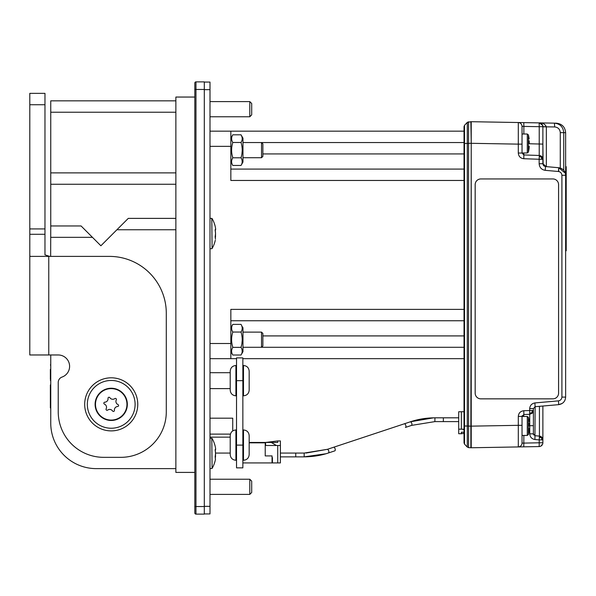 <?xml version="1.0" encoding="UTF-8"?>
<svg xmlns="http://www.w3.org/2000/svg" width="596" height="596" viewBox="0 0 596 596"><rect width="100%" height="100%" fill="white"/><g stroke="black" fill="none" stroke-linecap="round" stroke-linejoin="round"><path stroke-width="0.89" d="M542.882 426.095L542.882 442.783A3.792 3.792 0 0 1 539.157 446.568L523.795 446.836L539.157 446.568L539.216 445.935M542.464 124.959L539.157 122.888L546.078 123.007M565.634 199.436L566.2 199.466L566.2 173.041L565.634 172.952M566.2 173.041L565.634 172.788M565.634 250.976L566.2 250.737L566.2 222.301L565.634 222.375M566.2 222.301L566.2 221.563L565.634 221.623M566.2 194.877L565.634 194.885M566.2 194.356L565.634 194.318M546.346 405.727L558.713 404.647L535.133 406.71L539.425 406.338L539.425 436.108A3.792 3.792 0 0 1 541.883 437.322L539.425 436.108L539.224 439.885L542.882 439.885L542.882 406.032M566.2 177.891L565.634 177.846M565.634 177.615L566.2 177.697M543.127 164.883L542.882 144.105L529.27 143.755M565.634 214.485L566.2 214.635L566.2 212.385L565.634 212.452M566.2 212.385L566.2 211.841L565.634 211.863M566.2 211.841L566.2 205.56L565.634 205.411M566.2 205.56L566.2 203.944L565.634 204.063M566.2 203.944L565.634 203.638M542.882 410.197L542.882 415.591M566.2 193.67L565.634 193.529M566.2 193.551L565.634 193.402M566.2 213.375L565.634 213.524M565.634 199.124L566.2 199.124M566.2 184.35L565.634 184.455M566.2 183.97L565.634 184.045M534.873 402.933C531.736 403.537 530.008 405.429 529.68 408.603L533.405 408.603L535.133 406.71L534.873 402.933L558.445 400.87L558.713 404.647C562.959 403.909 565.269 401.391 565.634 397.092L565.634 175.276C565.269 170.97 562.959 168.452 558.713 167.722L558.445 171.499C560.531 171.901 561.685 173.16 561.909 175.276L565.634 175.276L565.634 244.762L565.634 132.662C565.09 126.978 561.983 123.819 556.321 123.186L556.426 123.402M566.2 196.427L565.634 196.576M559.897 167.923L562.348 169.033M564.285 170.963L564.904 172.028M565.336 173.19L558.713 167.722L545.4 166.552M566.2 203.534L565.634 203.512M566.2 203.363L565.634 203.296M566.2 191.368L565.634 191.502M566.2 191.122L565.634 191.219M566.2 204.48L565.634 204.629M566.2 204.301L565.634 204.443M566.2 174.822L565.634 174.948M566.2 223.612L565.634 223.709M566.2 222.986L565.634 223.075M566.2 184.626L565.634 184.753M522.029 152.978L527.289 152.978L527.289 134.018L522.029 134.018L522.029 126.315C521.798 124.057 520.554 122.798 518.304 122.523L523.795 122.62L518.304 122.523L518.304 144.135L471.22 143.308L471.22 447.76L523.795 446.836L523.862 435.438M565.634 392.853L565.634 397.092L561.909 397.092C561.685 399.208 560.531 400.467 558.445 400.87M480.86 178.942A5.684 5.684 90 0 0 475.176 184.633L475.176 393.159A5.684 5.684 90 0 0 480.86 398.851L552.887 398.851A5.684 5.684 90 0 0 558.571 393.159L558.571 184.633A5.684 5.684 -90 0 0 552.887 178.942L480.853 178.942A5.684 5.684 90 0 0 475.168 184.633L475.168 393.159A5.684 5.684 90 0 0 480.853 398.851L552.879 398.851M565.634 244.762L565.634 252.317M566.2 177.526L565.634 177.414M566.2 177.392L565.634 177.258M566.2 221.563L566.2 217.443L565.634 217.398M566.2 217.443L566.2 216.78L565.634 216.713M566.2 172.907L565.634 172.654M566.2 172.795L565.634 172.572M562.237 403.418L558.713 404.647M563.436 402.434L564.367 401.287M566.2 173.22L565.634 173.175M566.2 181.966L565.634 181.832M566.2 181.855L565.634 181.706M566.2 225.891L565.634 226.048M566.2 203.176L566.2 200.904L565.634 200.867M566.2 200.904L565.634 200.539M566.2 178.874L565.634 178.912M566.2 178.405L565.634 178.405M566.2 205.851L565.634 205.739M566.2 205.613L565.634 205.471M563.734 132.632L563.734 170.255L563.734 132.632C563.19 126.948 560.084 123.789 554.422 123.156L556.321 123.186L554.422 123.156L554.69 126.948C558.087 127.321 559.949 129.22 560.277 132.632L565.634 132.662M542.882 151.905L542.882 152.852M565.634 199.951L566.2 200.077L566.2 199.466M565.634 199.72L566.2 199.794M566.2 216.78L566.2 215.715L565.634 215.603M566.2 215.715L565.634 215.178M566.2 179.746L565.634 179.888M566.2 179.523L565.634 179.642M566.2 190.757L565.634 190.802M566.2 190.228L565.634 190.236M566.2 204.562L565.634 204.711M541.392 445.793L540.371 446.352M541.347 444.944L541.794 445.435M542.68 443.998L542.137 445.041M564.926 400.281L564.74 400.668M566.2 206.589L565.634 206.581M566.2 206.186L565.634 206.127M566.2 191.562L565.634 191.711M541.347 124.519L541.794 124.02M566.2 203.437L565.634 203.594M522.029 144.135L518.304 144.135L518.304 153.038C518.617 156.405 520.45 158.305 523.795 158.722L523.862 154.938L522.029 153.038L522.029 126.315L523.862 126.412L523.795 122.62L539.157 122.888L542.502 125.018M556.321 123.186L539.157 122.888C542.472 122.634 544.863 123.923 546.346 126.739L544.2 126.724M542.397 157.404L542.882 159.259L542.882 147.324L542.882 163.639L546.159 166.619C544.55 166.537 543.455 165.33 542.882 163.006L544.111 165.755M566.2 196.159L565.634 196.278M566.2 195.823L565.634 195.898M518.304 153.038L522.029 153.038L523.78 154.93M518.304 122.523L471.22 121.703L471.22 143.308M542.151 157.024L541.816 156.629L541.347 157.113L541.794 159.259L542.882 159.259L542.151 157.024L539.224 155.474L523.862 154.938L523.832 152.978M541.347 157.113L539.231 156.584L539.484 155.489M540.214 155.638L540.617 155.787M541.056 156.018L541.824 156.636M539.231 156.584L539.157 159.259L541.794 159.259M558.713 171.499L558.713 167.722L551.173 167.059M542.882 159.259L542.882 126.68L539.224 126.68L539.224 155.474M560.277 168.027L560.277 132.632C559.949 129.22 558.087 127.321 554.69 126.948L542.882 126.799M546.346 126.739L542.882 126.68C542.137 123.871 540.892 122.612 539.157 122.888L539.157 122.888A3.792 3.792 0 0 1 542.882 126.68M566.2 172.728L566.2 170.776L565.634 170.925M566.2 184.842L565.634 184.976M566.2 200.606L566.2 200.077M566.2 183.464L565.634 183.486M566.2 182.749L565.634 182.734M566.2 200.263L565.634 200.122M566.2 200.219L565.634 200.062M566.2 188.582L565.634 188.433M471.22 143.278L470.847 121.696L467.286 122.404L464.537 125.294L464.023 126.605L464.537 125.294L464.537 318.927L464.537 143.465L467.286 143.442L467.286 426.021L464.537 425.998L464.537 444.162L467.286 447.052L467.286 426.021L470.847 426.185L471.22 143.278M471.22 440.183L471.22 426.185L470.847 440.183M566.2 182.279L565.634 182.227M566.2 174.606L565.634 174.688M566.2 188.865L565.634 188.761M565.634 188.559L566.2 188.694M558.713 167.722L561.186 168.37L563.362 169.867M566.2 170.776L566.2 168.631L565.634 168.571M566.2 168.631L565.634 168.34M566.2 169.793L565.634 169.845M566.2 169.51L565.634 169.532M566.2 200.398L565.634 200.286M566.2 189.468L565.634 189.461M566.2 189.103L565.634 189.059M532.504 412.983L531.878 412.67L532.317 410.532L529.68 410.532L529.747 425.686L533.405 425.686L533.405 433.843L535.133 435.736L539.425 436.108M532.317 410.532L533.405 410.532L533.405 408.603M566.2 182.115L565.634 182.011M566.2 170.3L565.634 170.411M566.2 170.024L565.634 170.121M566.2 168.43L565.634 167.916M566.2 168.169L565.634 168.035M566.2 201.671L565.634 201.679M566.2 213.219L565.634 213.361M565.634 252.183L565.634 271.776M565.634 393.107L565.634 390.283M565.634 376.329L565.634 373.513M565.634 279.196L565.634 271.642M534.828 406.763A1.892 1.892 0 0 1 535.133 406.71L534.932 439.513L539.224 439.885L539.224 442.783L522.029 443.141C521.798 445.398 520.554 446.665 518.304 446.933L518.304 425.328L471.22 426.147M566.2 212.861L565.634 212.973M566.2 168.906L565.634 168.884M543.455 165.442L544.245 166.157M542.882 147.324L542.882 144.105M558.445 171.499L545.213 170.337L545.482 166.56L543.619 165.636L542.882 163.729L539.157 163.729L539.157 159.259L523.795 158.722M542.882 439.885L542.204 437.717M541.816 439.885L541.518 436.972M566.2 215.305L565.634 214.635M566.2 214.784L565.634 214.508M566.2 219.909L565.634 219.931M566.2 219.075L565.634 219.075M566.2 202.901L565.634 202.99M566.2 202.588L565.634 202.64M566.2 216.199L565.634 216.11M566.2 195.399L565.634 195.443M566.2 179.24L565.634 179.321M566.2 177.28L565.656 177.139M523.705 416.485L523.862 414.525L522.029 416.418L522.029 443.141L522.029 435.438L527.289 435.438L527.289 416.485L522.029 416.485L522.029 425.328L518.304 425.328L518.304 416.418C518.609 413.058 520.435 411.166 523.795 410.733L523.862 414.525L529.747 414.317L532.34 413.162L533.405 410.532L533.405 425.686M533.405 410.234L533.398 410.689M566.2 225.534L565.634 225.683M566.2 224.99L565.634 225.124M531.878 412.67L529.755 413.207M533.815 435.028A1.892 1.892 0 0 1 533.405 433.843L529.747 433.843C530.023 437.077 531.751 438.961 534.932 439.513M566.2 174.196L565.634 174.226M566.2 173.689L565.634 173.682M566.2 215L565.634 214.858M566.2 193.924L565.634 193.827M566.2 191.502L565.634 191.651M566.2 177.31L565.634 177.161M566.2 181.787L565.634 181.638M541.429 437.792L539.417 437.218M522.17 415.71L522.029 416.418L518.304 416.418M566.2 170.493L565.634 170.627M566.2 220.751L565.634 220.796M565.634 172.274L566.2 172.333L566.2 171.611L565.634 171.551M566.2 168.065L565.634 167.752M566.2 167.878L565.634 167.29M566.2 167.424L565.634 166.947M566.2 167.089L565.634 166.709M566.2 166.858L565.634 166.545M565.634 187.919L566.2 188.016L566.2 187.323L565.634 187.226M566.2 166.694L565.634 166.507M565.634 233.93L566.2 234.057L566.2 233.349L565.634 233.222M566.2 234.183L565.634 234.034M566.2 234.265L565.634 234.124M566.2 234.444L565.634 234.325M566.2 234.682L565.634 234.6M566.2 234.966L565.634 234.928M566.2 235.606L565.634 235.599M566.2 236.262L565.634 236.284M566.2 236.597L565.634 236.664M566.2 236.925L565.634 237.014M566.2 237.223L565.634 237.335M566.2 237.454L565.634 237.58M565.634 241.38L566.2 241.238M566.2 241.313L565.634 241.462M566.2 227.955L565.634 227.806M566.2 228.387L565.634 228.238M566.2 228.573L565.634 228.454M566.2 228.722L565.634 228.64M566.2 228.961L565.634 228.924M566.2 229.751L565.634 229.751M566.2 230.63L565.634 230.659M566.2 231.01L565.634 231.069M566.2 231.367L565.634 231.464M566.2 231.65L565.634 231.77M566.2 231.844L565.634 231.978M566.2 218.188L565.634 218.166M566.2 225.847L565.634 225.996M566.2 224.61L565.634 224.737M566.2 224.148L565.634 224.267M470.847 447.76L468.56 447.641L470.847 447.76L470.847 426.185M468.56 121.852L467.286 122.404L467.286 143.442L468.56 143.398L468.56 121.815L468.56 447.641L467.286 447.015M464.023 432.219L461.364 432.219L461.364 433.732L464.023 433.404L464.023 442.858L464.023 126.605M464.023 442.858L464.537 444.162M262.866 153.924L464.023 153.924L464.023 142.548L242.974 142.548L261.532 142.548L261.532 157.716L262.866 156.39L262.866 143.874L261.532 142.548M461.364 433.732L458.711 433.732L458.711 411.747L464.023 411.747L464.023 410.823L464.023 432.763M468.545 434.611L468.553 446.97M529.278 425.961L529.181 423.235M529.248 428.591L529.211 429.813L529.144 428.517M529.166 423.272L529.211 424.806M529.278 143.494L529.181 140.768M529.181 146.229L529.211 147.346L529.166 146.191M529.166 140.805L529.211 142.34M230.846 320.752L464.023 320.752M464.023 309.376L230.846 309.376L230.846 358.665L236.53 358.665L209.993 358.665M209.993 131.172L230.846 131.172L230.846 180.461L464.023 180.461M230.846 169.093L464.023 169.093M230.846 131.172L464.023 131.172M242.855 358.665L464.023 358.665L242.855 358.665M204.301 89.467L194.825 89.467L194.825 83.023A1.14 1.14 0 0 1 195.965 81.883L204.301 81.883L204.301 514.117L195.965 514.117L195.965 81.883A1.14 1.14 0 0 0 194.825 83.023L194.825 512.977L194.825 506.533L204.301 506.533M194.825 512.977A1.14 1.14 0 0 0 195.965 514.117A1.14 1.14 0 0 1 194.825 512.977M215.409 459.613L215.253 457.423M241.782 136.402L241.022 134.808C242.602 137.385 242.602 139.941 241.022 142.474L241.022 142.474C242.602 147.629 242.602 152.732 241.022 157.791L241.603 155.504M241.939 153.716L242.2 150.818M242.058 147.503L241.954 146.683M231.62 149.44L231.613 150.17M232.142 155.184L232.798 157.791C231.218 152.65 231.218 147.54 232.798 142.474C231.218 139.896 231.218 137.348 232.798 134.808L241.022 134.808L242.974 138.19L242.974 162.075L241.022 165.457L232.798 165.457C231.218 162.887 231.218 160.331 232.798 157.791L241.022 157.791C242.594 160.369 242.594 162.917 241.022 165.457M232.12 159.162L231.807 160.093M231.628 161.188L231.613 161.635M232.328 164.563L230.846 162.075M242.177 162.231L242.088 160.436M209.993 479.236L249.799 479.236L249.799 494.397L209.993 494.397M249.799 479.236L251.698 481.128L251.698 492.505L249.799 494.397M249.799 101.603L249.799 116.764L251.698 114.872L251.698 103.495L249.799 101.603L209.993 101.603M209.993 418.191L232.738 418.191L232.738 430.908M230.212 454.592L230.212 435.631C230.555 432.175 232.447 430.282 235.904 429.947L235.904 460.276C232.447 459.941 230.555 458.041 230.212 454.592M209.993 82.077L204.301 82.077L209.993 82.077L209.993 513.923L204.301 513.923M209.993 468.62L212.094 468.441L211.796 438.283L212.094 468.441A30.329 30.329 0 0 0 215.298 460.201M215.253 449.481L215.543 453.452L215.163 449.66M215.208 449.518L215.305 449.518C215.715 450.166 215.745 449.429 215.409 447.291L215.514 447.879M215.596 448.408L215.633 448.855M215.305 449.518L215.163 450.427M215.506 459.099L215.417 459.598M215.216 456.111L215.156 456.611M215.141 457.005L215.499 457.244L215.543 453.452L215.268 455.873M212.094 248.539L211.796 218.382L212.094 248.539A30.329 30.329 0 0 0 215.298 240.292M215.253 229.572L215.543 233.543L215.163 229.751M215.208 229.609L215.305 229.609C215.715 230.265 215.745 229.52 215.409 227.389L215.514 227.97M215.596 228.499L215.633 228.953M215.305 229.609L215.163 230.518M215.506 239.197L215.253 237.513M215.216 236.21L215.156 236.701M215.141 237.096L215.499 237.335L215.543 233.543L215.268 235.964M242.974 332.121L261.532 332.121L262.866 333.447L262.866 345.963L261.532 347.289L464.023 347.289M261.532 332.121L261.532 347.289L242.974 347.289M194.825 472.405L175.865 472.405L175.865 97.051L194.825 97.051M232.798 142.474L241.022 142.474L241.469 141.624M231.643 138.034L231.732 139.829M175.865 218.382L128.282 218.382L100.888 245.775L81.078 225.959L50.749 225.959L50.749 100.843L175.865 100.843M50.749 225.959L50.653 256.392M50.749 354.97L50.749 423.115A45.497 45.497 0 0 0 96.247 468.62L175.865 468.62M114.812 398.597A1.006 1.006 0 0 1 116.302 399.856A3.434 3.434 0 0 0 118.001 404.58A1.006 1.006 0 0 1 117.65 406.502A3.434 3.434 0 0 0 114.417 410.339A1.006 1.006 0 0 1 112.577 410.994A3.434 3.434 0 0 0 107.638 410.108A1.006 1.006 0 0 1 106.14 408.849A3.434 3.434 0 0 0 104.442 404.125A1.006 1.006 0 0 1 104.792 402.196A3.434 3.434 0 0 0 108.032 398.366A1.006 1.006 0 0 1 109.873 397.703A3.434 3.434 0 0 0 114.812 398.597M50.749 407.955L50.369 407.955L50.369 384.867L50.749 384.867M50.749 380.404L50.369 380.404L50.749 380.62M50.369 379.428L50.369 369.356M50.749 365.02L50.369 365.02L50.749 364.827M127.335 404.349A16.114 16.114 0 0 1 111.221 420.463A16.114 16.114 0 0 1 95.107 404.349A16.114 16.114 0 0 1 111.221 388.234A16.114 16.114 0 0 1 127.335 404.349M95.487 404.349A15.734 15.734 0 0 0 111.221 420.083A15.734 15.734 0 0 0 126.955 404.349A15.734 15.734 0 0 0 111.221 388.614A15.734 15.734 0 0 0 95.487 404.349M50.749 184.253L175.865 184.253M135.106 404.349A23.885 23.885 0 0 0 111.221 380.464A23.885 23.885 0 0 0 87.336 404.349A23.885 23.885 0 0 0 111.221 428.241A23.885 23.885 0 0 0 135.106 404.349M84.684 404.349A26.537 26.537 0 0 0 111.221 430.893A26.537 26.537 0 0 0 137.765 404.349A26.537 26.537 0 0 0 111.221 377.812A26.537 26.537 0 0 0 84.684 404.349M44.968 228.931L29.8 228.931L29.8 255.736L29.8 234.288L44.968 234.288L44.968 93.356L29.8 93.356L29.8 104.732L44.968 104.732M44.968 234.288L44.968 254.865L49.669 256.392M30.18 256.392L29.8 255.736L30.18 256.392L109.418 256.392A56.873 56.873 0 0 1 166.291 313.258L166.291 411.836A45.497 45.497 0 0 1 120.794 457.341L103.734 457.341A45.497 45.497 0 0 1 58.237 411.836L58.237 382.431A5.684 5.684 0 0 1 62.029 377.067A11.376 11.376 0 0 0 58.237 354.97L29.8 354.97L29.8 255.736M29.8 228.931L29.8 104.732M49.632 256.392L44.968 254.865M230.846 327.763L232.798 324.38L241.022 324.38C242.602 326.958 242.602 329.514 241.022 332.046C242.602 337.202 242.602 342.305 241.022 347.371C242.594 349.941 242.594 352.497 241.022 355.03L232.798 355.03C231.218 352.459 231.218 349.904 232.798 347.371L232.79 347.371M231.643 327.614L231.732 329.402M231.62 339.02L231.613 339.742M232.142 344.756L232.798 347.371C231.218 342.223 231.218 337.113 232.798 332.046C231.218 329.476 231.218 326.921 232.798 324.38M232.12 348.742L231.807 349.673M231.628 350.761L231.613 351.208M232.328 354.136L230.846 351.647M241.782 325.975L242.974 327.763L242.974 351.647L241.022 355.03M241.603 345.077L241.022 347.371L232.798 347.371M241.469 331.197L241.022 332.046L232.798 332.046M242.177 351.804L242.088 350.008M241.939 343.289L242.2 340.39M242.058 337.075L241.954 336.256M230.846 138.19L232.798 134.808M230.212 390.134L230.212 371.174C230.555 367.725 232.447 365.825 235.904 365.49L235.904 395.818C232.447 395.483 230.555 393.591 230.212 390.134M236.53 380.658L242.855 380.658L242.855 357.905L236.53 357.905L236.53 467.86L242.855 467.86L242.855 445.108L236.53 445.108M242.855 380.658L242.855 445.108M243.488 395.818L243.488 365.49C246.938 365.825 248.837 367.725 249.173 371.174L249.173 390.134C248.837 393.591 246.938 395.483 243.488 395.818L242.855 395.818M242.855 462.928L272.052 462.928L272.052 455.918L265.227 455.918L265.227 442.835L249.173 442.835M272.052 457.624L272.432 457.624L272.432 462.928L280.396 462.928L280.396 445.488L265.227 445.488M272.052 460.276L272.432 460.276M276.455 445.488L271.202 442.455L277.736 442.455L277.736 440.936L280.396 440.936L280.396 445.488M265.607 445.488L265.607 442.455L271.202 442.455M277.736 462.928L277.736 445.488M250.059 442.835L250.059 442.455L265.607 442.455L277.736 440.936M325.9 453.765L304.161 456.864L304.161 453.072L280.396 453.072L295.75 453.072L295.75 456.864L280.396 456.864M404.222 423.845A1.892 0.924 71.6 0 1 404.282 423.816L410.532 421.752C411.896 422.847 412.253 424.054 411.598 425.38L434.946 421.603L458.711 421.603L443.35 421.603L443.35 417.811L434.946 417.811L434.871 421.603M462.652 429.187L464.023 429.977M464.023 429.187L458.711 429.187M461.364 411.747L461.364 429.187M458.711 417.811L443.35 417.811M243.488 460.276L243.488 429.947C246.938 430.282 248.837 432.175 249.173 435.631L249.173 454.592C248.837 458.041 246.938 459.941 243.488 460.276L242.855 460.276M565.634 197.254L566.2 197.142M523.795 410.733L529.68 410.532L529.68 408.603M561.909 397.092L561.909 175.276M539.157 163.729C539.477 167.498 541.496 169.696 545.213 170.337M539.157 122.888L539.224 126.68L523.862 126.412L523.862 134.018M546.346 126.799L546.346 166.634M565.634 197.611L566.2 197.492M529.27 425.7L529.747 425.686L529.747 433.843M542.882 442.783L539.224 442.783L539.157 446.568M566.2 243.324L565.634 243.429M566.2 243.66L565.634 243.757M467.294 434.633L467.286 446.62M464.023 143.472L464.537 143.465M464.023 425.991L464.537 425.998L464.537 318.927M468.56 143.398L470.847 143.278M527.289 435.438L528.399 434.573L528.399 417.356L527.289 416.485M527.289 152.978L528.399 152.107L528.399 134.89L527.289 134.018M262.866 335.913L464.023 335.913M209.993 343.497L230.846 343.497M209.993 146.34L230.846 146.34M204.301 89.661L209.993 89.661M209.993 506.339L204.301 506.339M116.913 229.751L175.865 229.751M50.749 237.335L92.454 237.335M50.749 172.885L175.865 172.885M50.749 112.219L175.865 112.219M48.76 354.97L48.76 256.392M433.59 417.826L410.406 421.789M333.551 447.291A1.892 0.924 71.6 0 1 333.611 447.261L404.289 423.816A1.892 0.924 71.6 0 1 404.364 423.793A1.892 0.924 71.6 0 1 405.787 425.395A1.892 0.924 71.6 0 1 405.489 427.414A1.892 0.924 71.6 0 1 405.407 427.429M404.289 423.816L333.618 447.261A1.892 0.924 71.6 0 1 333.693 447.246A1.892 0.924 71.6 0 1 335.116 448.84A1.892 0.924 71.6 0 1 334.818 450.859A1.892 0.924 71.6 0 1 334.736 450.881M334.81 450.859L328.575 452.923C329.223 451.597 328.873 450.39 327.509 449.295L327.383 449.339M541.816 156.629L541.421 156.271M566.2 250.774L565.634 251.013M528.399 434.573A36.624 36.624 0 0 0 529.136 430.513M528.399 152.107A36.624 36.624 0 0 0 529.136 148.046M529.136 138.95A36.624 36.624 0 0 0 528.399 134.89M529.136 421.409A36.624 36.624 0 0 0 528.399 417.356M209.993 437.151L230.212 437.151M236.53 429.947L235.904 429.947M209.993 372.694L230.212 372.694M211.796 438.283L209.993 438.283M215.298 446.702A30.329 30.329 0 0 0 212.094 438.455M211.796 218.382L209.993 218.382M215.298 226.793A30.329 30.329 0 0 0 212.094 218.553M50.749 371.599L50.369 371.599M50.749 380.449L50.369 380.449M50.749 380.501L50.369 380.501M50.749 364.946L50.369 364.946M236.53 365.49L235.904 365.49M306.016 453.049L327.442 449.31L333.618 447.261M410.465 421.767C418.072 419.197 426.229 417.878 434.946 417.811M411.665 425.365L405.481 427.414M328.634 452.908C321.326 455.426 313.168 456.737 304.161 456.864L295.75 456.864M304.161 453.072L327.442 449.31M215.536 453.072L230.212 453.072M236.53 395.818L235.904 395.818M243.488 365.49L242.855 365.49M209.993 434.112L230.421 434.112M243.488 429.947L242.855 429.947M209.993 116.764L249.799 116.764M209.993 388.614L230.212 388.614M211.796 248.711L209.993 248.711M242.974 157.716L261.532 157.716M236.53 460.276L235.904 460.276"/></g></svg>

